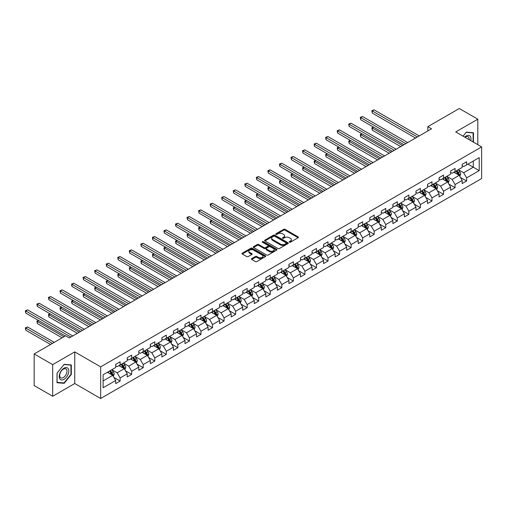 <?xml version="1.0" encoding="UTF-8"?>
<svg xmlns="http://www.w3.org/2000/svg" width="507" height="507" viewBox="0 0 507 507"><rect width="100%" height="100%" fill="white"/><g stroke="black" fill="none" stroke-linecap="round" stroke-linejoin="round"><path stroke-width="0.76" d="M289.396 242.188A0.722 0.418 0 0 0 290.416 242.188L298.135 237.726A1.027 0.596 0 0 0 298.439 237.308A1.027 0.596 0 0 0 298.135 236.889L285.054 229.335A1.027 0.596 0 0 0 283.603 229.335L275.884 233.797A0.722 0.418 0 0 0 276.898 234.38L277.899 233.803A3.289 1.901 0 0 1 282.551 233.803L283.641 234.43A3.289 1.901 0 0 1 284.604 235.774A3.289 1.901 0 0 1 283.641 237.118L282.64 237.694A0.722 0.418 0 0 0 283.66 238.284L284.655 237.707A3.289 1.901 0 0 1 289.307 237.707L290.397 238.334A3.289 1.901 0 0 1 291.36 239.678A3.289 1.901 0 0 1 290.397 241.021L289.396 241.598A0.722 0.418 0 0 0 289.396 242.188L289.396 241.598M251.7 258.621A1.027 0.596 0 0 0 251.402 259.039A1.027 0.596 0 0 0 251.7 259.464L255.37 261.58A1.027 0.596 0 0 0 256.821 261.58L265.402 256.631A1.027 0.596 0 0 0 265.7 256.206A1.027 0.596 0 0 0 265.402 255.788L252.321 248.24A1.027 0.596 0 0 0 250.864 248.24L242.289 253.189A1.027 0.596 0 0 0 241.991 253.608A1.027 0.596 0 0 0 242.289 254.026L246.725 256.586A1.027 0.596 0 0 0 248.177 256.586L251.846 254.47A1.027 0.596 0 0 0 252.144 254.045A1.027 0.596 0 0 0 251.846 253.627L249.647 252.359A2.75 1.584 0 0 1 248.842 251.238A2.75 1.584 0 0 1 250.54 249.774A2.75 1.584 0 0 1 253.538 250.116L262.144 255.084A2.75 1.584 0 0 1 262.949 256.206A2.75 1.584 0 0 1 261.257 257.676A2.75 1.584 0 0 1 258.259 257.334L256.821 256.504A1.027 0.596 0 0 0 255.37 256.504L251.7 258.621L251.7 259.464M74.744 351.896L52.684 364.634L34.178 353.949L34.178 385.58L52.684 396.265L74.744 383.526L100.659 398.489L100.659 366.859L74.744 351.896L74.744 383.526M477.803 144.672L477.803 119.196L455.736 131.934L481.65 146.897L100.659 366.859M477.803 119.196L459.291 108.511L427.826 126.674L427.826 130.952M34.178 353.949L65.637 335.78L69.345 337.922L431.527 128.816L427.826 126.674M277.969 248.531A1.027 0.596 0 0 0 279.427 248.531L288.001 243.582A1.027 0.596 0 0 0 288.299 243.164A1.027 0.596 0 0 0 288.001 242.739L274.921 235.191A1.027 0.596 0 0 0 273.463 235.191L264.888 240.141A1.027 0.596 0 0 0 264.591 240.559A1.027 0.596 0 0 0 264.888 240.977L277.969 248.531M262.67 242.34A0.722 0.418 0 0 1 263.399 242.441L276.689 250.109L268.127 255.053A1.027 0.596 0 0 1 266.669 255.053L253.589 247.505L257.258 245.401L257.258 244.545L253.589 246.662A1.027 0.596 0 0 0 253.291 247.086A1.027 0.596 0 0 0 253.589 247.505L253.589 246.662M257.258 245.401A1.027 0.596 0 0 1 258.716 245.401L258.716 244.545A1.027 0.596 0 0 0 257.258 244.545M258.716 244.545L264.02 247.606A1.027 0.596 0 0 0 265.472 247.606L267.905 246.199A1.027 0.596 0 0 0 268.209 245.781A1.027 0.596 0 0 0 267.905 245.363L262.385 242.175A0.722 0.418 0 0 1 263.399 241.585L276.702 249.267A1.027 0.596 0 0 1 276.999 249.685A1.027 0.596 0 0 1 276.702 250.103L276.702 249.267M100.659 398.489L481.65 178.527L481.65 146.897M113.948 377.481L120.134 381.049L120.134 377.93L127.238 373.824L127.238 376.948L131.681 374.381L131.681 371.263L138.791 367.157L138.791 370.275L143.228 367.714L143.228 364.59L150.338 360.49L150.338 363.608L154.781 361.047L154.781 357.923L161.885 353.823L161.885 356.941L166.328 354.374L166.328 351.256L173.438 347.156L173.438 350.274L177.881 347.707L177.881 344.589L184.985 340.482L184.985 343.607L189.428 341.04L189.428 337.922L196.539 333.815L196.539 336.94L200.981 334.373L200.981 331.255L208.085 327.148L208.085 330.266L212.528 327.706L212.528 324.581L219.639 320.481L219.639 323.599L224.075 321.039L224.075 317.914L231.186 313.814L231.186 316.932L235.628 314.365L235.628 311.247L242.733 307.147L242.733 310.265L247.175 307.698L247.175 304.58L254.286 300.474L254.286 303.598L258.728 301.031L258.728 297.913L265.833 293.807L265.833 296.931L270.275 294.364L270.275 291.246L277.386 287.139L277.386 290.257L281.829 287.697L281.829 284.573L288.933 280.472L288.933 283.59L293.376 281.03L293.376 277.906L300.486 273.805L300.486 276.923L304.922 274.357L304.922 271.239L312.033 267.138L312.033 270.256L316.476 267.69L316.476 264.572L323.58 260.465L323.58 263.589L328.023 261.023L328.023 257.905L335.133 253.798L335.133 256.922L339.576 254.356L339.576 251.238L346.68 247.131L346.68 250.249L351.123 247.689L351.123 244.564L358.234 240.464L358.234 243.582L362.676 241.021L362.676 237.897L369.78 233.797L369.78 236.915L374.223 234.348L374.223 231.23L381.334 227.13L381.334 230.248L385.77 227.681L385.77 224.563L392.881 220.456L392.881 223.581L397.323 221.014L397.323 217.896L404.428 213.789L404.428 216.914L408.87 214.347L408.87 211.229L415.981 207.122L415.981 210.24L420.423 207.68L420.423 204.555L427.528 200.455L427.528 203.573L431.97 201.013L431.97 197.888L439.081 193.788L439.081 196.906L443.524 194.339L443.524 191.221L450.628 187.121L450.628 190.239L455.071 187.672L455.071 184.554L462.181 180.448L462.181 183.572L466.624 181.005L466.624 177.887L479.204 170.618L479.204 157.626L473.284 161.042L473.284 167.196L479.204 170.618M120.134 381.049L115.691 383.615L115.691 380.491L103.105 387.76L103.105 374.768L115.691 367.499L115.691 364.381L120.134 361.814L120.134 364.932L127.238 360.832L127.238 357.714L131.681 355.147L131.681 358.265L138.791 354.165L138.791 351.04L143.228 348.48L143.228 351.598L150.338 347.498L150.338 344.373L154.781 341.807L154.781 344.931L161.885 340.824L161.885 337.706L166.328 335.14L166.328 338.264L173.438 334.157L173.438 331.039L177.881 328.473L177.881 331.597L184.985 327.49L184.985 324.372L189.428 321.806L189.428 324.924L196.539 320.823L196.539 317.699L200.981 315.139L200.981 318.257L208.085 314.156L208.085 311.032L212.528 308.471L212.528 311.59L219.639 307.489L219.639 304.365L224.075 301.798L224.075 304.922L231.186 300.816L231.186 297.698L235.628 295.131L235.628 298.255L242.733 294.149L242.733 291.031L247.175 288.464L247.175 291.582L254.286 287.482L254.286 284.364L258.728 281.797L258.728 284.915L265.833 280.815L265.833 277.69L270.275 275.13L270.275 278.248L277.386 274.148L277.386 271.023L281.829 268.463L281.829 271.581L288.933 267.474L288.933 264.356L293.376 261.789L293.376 264.914L300.486 260.807L300.486 257.689L304.922 255.122L304.922 258.247L312.033 254.14L312.033 251.022L316.476 248.455L316.476 251.573L323.58 247.473L323.58 244.355L328.023 241.788L328.023 244.906L335.133 240.806L335.133 237.682L339.576 235.121L339.576 238.239L346.68 234.139L346.68 231.015L351.123 228.454L351.123 231.572L358.234 227.466L358.234 224.348L362.676 221.781L362.676 224.905L369.78 220.798L369.78 217.68L374.223 215.114L374.223 218.238L381.334 214.131L381.334 211.013L385.77 208.447L385.77 211.565L392.881 207.464L392.881 204.346L397.323 201.78L397.323 204.898L404.428 200.797L404.428 197.673L408.87 195.113L408.87 198.231L415.981 194.13L415.981 191.006L420.423 188.446L420.423 191.564L427.528 187.457L427.528 184.339L431.97 181.772L431.97 184.897L439.081 180.79L439.081 177.672L443.524 175.105L443.524 178.23L450.628 174.123L450.628 171.005L455.071 168.438L455.071 171.556L462.181 167.456L462.181 164.338L466.624 161.771L466.624 164.889L479.204 157.626M118.949 365.617L124.278 368.697L117.168 372.797L111.838 369.723M115.691 365.788L117.168 366.643L120.134 364.932M117.168 372.797L120.134 377.93M124.278 368.697L127.238 373.824M130.495 358.95L135.825 362.03L128.721 366.13L123.391 363.056M127.238 359.121L128.721 359.976L131.681 358.265M128.721 366.13L131.681 371.263M135.825 362.03L138.791 367.157M142.049 352.283L147.379 355.363L140.268 359.463L134.938 356.383M138.791 352.454L140.268 353.309L143.228 351.598M140.268 359.463L143.228 364.59M147.379 355.363L150.338 360.49M153.596 345.616L158.925 348.689L151.821 352.796L146.485 349.716M150.338 345.787L151.821 346.642L154.781 344.931M151.821 352.796L154.781 357.923M158.925 348.689L161.885 353.823M165.143 338.949L170.479 342.022L163.368 346.129L158.038 343.049M161.885 339.12L163.368 339.969L166.328 338.264M163.368 346.129L166.328 351.256M170.479 342.022L173.438 347.156M176.696 332.275L182.026 335.355L174.915 339.462L169.585 336.382M173.438 332.446L174.915 333.302L177.881 331.597M174.915 339.462L177.881 344.589M182.026 335.355L184.985 340.482M188.243 325.608L193.573 328.688L186.468 332.788L181.138 329.715M184.985 325.779L186.468 326.635L189.428 324.924M186.468 332.788L189.428 337.922M193.573 328.688L196.539 333.815M199.796 318.941L205.126 322.021L198.015 326.121L192.685 323.048M196.539 319.112L198.015 319.968L200.981 318.257M198.015 326.121L200.981 331.255M205.126 322.021L208.085 327.148M211.343 312.274L216.673 315.354L209.568 319.454L204.239 316.374M208.085 312.445L209.568 313.301L212.528 311.59M209.568 319.454L212.528 324.581M216.673 315.354L219.639 320.481M222.896 305.607L228.226 308.681L221.115 312.787L215.786 309.707M219.639 305.778L221.115 306.634L224.075 304.922M221.115 312.787L224.075 317.914M228.226 308.681L231.186 313.814M234.443 298.94L239.773 302.014L232.669 306.12L227.332 303.04M231.186 299.111L232.669 299.96L235.628 298.255M232.669 306.12L235.628 311.247M239.773 302.014L242.733 307.147M245.99 292.266L251.326 295.347L244.216 299.453L238.886 296.373M242.733 292.438L244.216 293.293L247.175 291.582M244.216 299.453L247.175 304.58M251.326 295.347L254.286 300.474M257.543 285.599L262.873 288.679L255.762 292.78L250.433 289.706M254.286 285.771L255.762 286.626L258.728 284.915M255.762 292.78L258.728 297.913M262.873 288.679L265.833 293.807M269.09 278.932L274.42 282.012L267.316 286.113L261.986 283.039M265.833 279.103L267.316 279.959L270.275 278.248M267.316 286.113L270.275 291.246M274.42 282.012L277.386 287.139M280.644 272.265L285.973 275.345L278.863 279.446L273.533 276.366M277.386 272.436L278.863 273.292L281.829 271.581M278.863 279.446L281.829 284.573M285.973 275.345L288.933 280.472M292.19 265.598L297.52 268.672L290.416 272.779L285.086 269.699M288.933 265.769L290.416 266.625L293.376 264.914M290.416 272.779L293.376 277.906M297.52 268.672L300.486 273.805M303.744 258.931L309.074 262.005L301.963 266.112L296.633 263.032M300.486 259.102L301.963 259.952L304.922 258.247M301.963 266.112L304.922 271.239M309.074 262.005L312.033 267.138M315.291 252.258L320.62 255.338L313.516 259.445L308.18 256.365M312.033 252.429L313.516 253.285L316.476 251.573M313.516 259.445L316.476 264.572M320.62 255.338L323.58 260.465M326.838 245.591L332.174 248.671L325.063 252.771L319.733 249.698M323.58 245.762L325.063 246.617L328.023 244.906M325.063 252.771L328.023 257.905M332.174 248.671L335.133 253.798M338.391 238.924L343.721 242.004L336.61 246.104L331.28 243.03M335.133 239.095L336.61 239.95L339.576 238.239M336.61 246.104L339.576 251.238M343.721 242.004L346.68 247.131M349.938 232.257L355.268 235.337L348.163 239.437L342.833 236.357M346.68 232.428L348.163 233.283L351.123 231.572M348.163 239.437L351.123 244.564M355.268 235.337L358.234 240.464M361.491 225.59L366.821 228.663L359.71 232.77L354.38 229.69M358.234 225.761L359.71 226.616L362.676 224.905M359.71 232.77L362.676 237.897M366.821 228.663L369.78 233.797M373.038 218.923L378.368 221.996L371.263 226.103L365.934 223.023M369.78 219.094L371.263 219.943L374.223 218.238M371.263 226.103L374.223 231.23M378.368 221.996L381.334 227.13M384.591 212.249L389.921 215.329L382.81 219.43L377.481 216.356M381.334 212.42L382.81 213.276L385.77 211.565M382.81 219.43L385.77 224.563M389.921 215.329L392.881 220.456M396.138 205.582L401.468 208.662L394.364 212.763L389.027 209.689M392.881 205.753L394.364 206.609L397.323 204.898M394.364 212.763L397.323 217.896M401.468 208.662L404.428 213.789M407.685 198.915L413.021 201.995L405.911 206.096L400.581 203.022M404.428 199.086L405.911 199.942L408.87 198.231M405.911 206.096L408.87 211.229M413.021 201.995L415.981 207.122M419.238 192.248L424.568 195.322L417.457 199.428L412.128 196.348M415.981 192.419L417.457 193.275L420.423 191.564M417.457 199.428L420.423 204.555M424.568 195.322L427.528 200.455M430.785 185.581L436.115 188.655L429.011 192.761L423.681 189.681M427.528 185.752L429.011 186.608L431.97 184.897M429.011 192.761L431.97 197.888M436.115 188.655L439.081 193.788M442.338 178.914L447.668 181.988L440.558 186.094L435.228 183.014M439.081 179.085L440.558 179.934L443.524 178.23M440.558 186.094L443.524 191.221M447.668 181.988L450.628 187.121M453.885 172.241L459.215 175.321L452.111 179.421L446.781 176.347M450.628 172.412L452.111 173.267L455.071 171.556M452.111 179.421L455.071 184.554M459.215 175.321L462.181 180.448M467.955 164.122L473.284 167.196L463.658 172.754L458.328 169.68M462.181 165.745L463.658 166.6L466.624 164.889M463.658 172.754L466.624 177.887M52.684 364.634L52.684 396.265M103.105 380.922L112.725 375.364L107.395 372.284M112.725 375.364L115.691 380.491M460.438 177.437L466.624 181.005M448.891 184.104L455.071 187.672M437.338 190.771L443.524 194.339M425.791 197.438L431.97 201.013M414.238 204.112L420.423 207.68M402.691 210.779L408.87 214.347M391.138 217.446L397.323 221.014M379.591 224.113L385.77 227.681M368.044 230.78L374.223 234.348M356.491 237.447L362.676 241.021M344.944 244.12L351.123 247.689M333.391 250.788L339.576 254.356M321.844 257.455L328.023 261.023M310.29 264.122L316.476 267.69M298.743 270.789L304.922 274.357M287.196 277.456L293.376 281.03M275.643 284.129L281.829 287.697M264.096 290.796L270.275 294.364M252.543 297.463L258.728 301.031M240.996 304.13L247.175 307.698M229.443 310.797L235.628 314.365M217.896 317.464L224.075 321.039M206.349 324.138L212.528 327.706M194.796 330.805L200.981 334.373M183.249 337.472L189.428 341.04M171.696 344.139L177.881 347.707M160.149 350.806L166.328 354.374M148.595 357.473L154.781 361.047M137.048 364.146L143.228 367.714M125.502 370.813L131.681 374.381M473.468 142.169L473.468 132.752L466.326 132.112L463.068 136.168L466.174 132.321L473.101 132.942L473.101 141.96M57.012 382.715L64.161 383.349L71.303 374.464L71.303 364.939L64.161 364.299L57.012 373.19L57.012 382.715M70.936 374.248L71.303 374.464M63.407 382.918L64.161 383.349M289.687 242.289L290.397 241.877A3.289 1.901 0 0 0 291.36 240.533L291.36 239.678M284.604 235.774L284.604 236.63A3.289 1.901 0 0 1 283.641 237.973L282.925 238.385M298.122 237.732L285.054 230.191A1.027 0.596 0 0 0 283.603 230.191L276.169 234.481M287.989 243.588L274.921 236.047A1.027 0.596 0 0 0 273.463 236.047L264.901 240.983M286.182 243.455A0.722 0.418 0 0 0 286.182 242.866L274.699 236.237A0.722 0.418 0 0 0 273.685 236.237L272.633 236.845A3.289 1.901 0 0 0 271.67 238.189A3.289 1.901 0 0 0 272.633 239.532L280.479 244.063A3.289 1.901 0 0 0 285.13 244.063L286.182 243.455L286.182 244.311A0.722 0.418 0 0 0 286.392 244.013L286.392 243.164M271.67 238.189L271.67 239.044A3.289 1.901 0 0 0 272.633 240.388L272.633 239.532M286.182 244.311L285.13 244.919A3.289 1.901 0 0 1 280.479 244.919L272.633 240.388M258.716 245.401L264.02 248.462A1.027 0.596 0 0 0 265.472 248.462L267.905 247.055A1.027 0.596 0 0 0 268.209 246.636L268.209 245.781M269.521 250.788A2.75 1.584 0 0 0 272.519 251.13A2.75 1.584 0 0 0 274.217 249.666A2.75 1.584 0 0 0 273.412 248.544L270.377 246.789A1.027 0.596 0 0 0 268.925 246.789L266.492 248.196A1.027 0.596 0 0 0 266.188 248.614A1.027 0.596 0 0 0 266.492 249.032L269.521 250.788L269.521 251.643A2.75 1.584 0 0 0 272.519 251.985A2.75 1.584 0 0 0 274.217 250.521L274.217 249.666M266.188 248.614L266.188 249.469A1.027 0.596 0 0 0 266.492 249.888L266.492 249.032M269.521 251.643L266.492 249.888M262.949 256.206L262.949 257.062A2.75 1.584 0 0 1 261.257 258.532A2.75 1.584 0 0 1 258.259 258.183L256.821 257.36A1.027 0.596 0 0 0 255.37 257.36L251.713 259.47M248.842 251.238L248.842 252.093A2.75 1.584 0 0 0 249.647 253.215L249.647 252.359M251.833 254.476L249.647 253.215M265.383 256.637L252.321 249.089A1.027 0.596 0 0 0 250.864 249.089L242.302 254.032M459.805 176.335L460.686 174.116A2.776 1.603 -120 0 0 459.798 171.753L458.271 169.712M455.603 173.236L454.57 171.848M373.653 127.2L372.246 128.018L372.246 130.153L400.726 146.599M455.977 171.036L457.504 173.077A2.776 1.603 60 0 1 458.296 174.744L459.184 174.231A2.776 1.603 -120 0 0 458.391 172.564L456.864 170.523M456.167 170.929L457.865 173.191A1.413 0.818 60 0 1 458.119 173.616L459.184 174.231M372.246 130.153L371.84 127.783L402.577 145.528M371.84 127.783L373.488 127.111M417.388 136.979L372.246 110.919L374.096 109.848L419.238 135.908M415.537 138.05L372.246 113.055L372.246 110.919L371.84 110.684L374.096 109.848M372.246 113.055L371.84 110.684M472.638 132.676L473.101 132.942M470.756 140.604A6.806 3.929 120 0 0 469.577 135.661A6.806 3.929 120 0 0 464.704 137.112M469.108 139.653A5.152 2.972 120 0 0 468.075 136.7A5.152 2.972 120 0 0 465.001 137.283M64.009 379.299A6.806 3.929 120 0 0 68.825 370.959A6.806 3.929 120 0 0 64.009 368.183A6.806 3.929 120 0 0 59.199 376.517A6.806 3.929 120 0 0 64.009 379.299M63.337 377.557A5.152 2.972 120 0 0 66.702 373.019A5.152 2.972 120 0 0 65.916 368.887A5.152 2.972 120 0 0 63.337 369.14A5.152 2.972 120 0 0 59.972 373.684A5.152 2.972 120 0 0 60.758 377.81A5.152 2.972 120 0 0 63.337 377.557M57.088 373.12L64.009 364.508L70.936 365.129L70.936 374.356L64.009 382.969L57.088 382.354L57.076 373.114M70.473 364.863L70.936 365.129M448.251 183.002L449.132 180.784A2.776 1.603 -120 0 0 448.245 178.42L446.718 176.379M444.056 179.903L443.017 178.515M362.106 133.873L360.699 134.685L360.699 136.82L389.18 153.266M444.424 177.703L445.951 179.744A2.776 1.603 60 0 1 446.749 181.417L447.637 180.904A2.776 1.603 -120 0 0 446.838 179.231L445.311 177.19M444.62 177.596L446.312 179.858A1.413 0.818 60 0 1 446.572 180.289L447.637 180.904M360.699 136.82L360.287 134.45L391.03 152.195M360.287 134.45L361.941 133.778M436.704 189.669L437.585 187.451A2.776 1.603 -120 0 0 436.698 185.087L435.171 183.046M432.509 186.57L431.47 185.188M350.552 140.54L349.146 141.352L349.146 143.487L377.626 159.933M432.877 184.377L434.404 186.411A2.776 1.603 60 0 1 435.196 188.084L436.083 187.571A2.776 1.603 -120 0 0 435.291 185.898L433.764 183.864M433.067 184.263L434.765 186.525A1.413 0.818 60 0 1 435.019 186.956L436.083 187.571M349.146 143.487L348.74 141.117L379.477 158.862M348.74 141.117L350.394 140.445M405.834 143.646L360.699 117.586L362.549 116.515L407.685 142.581M403.984 144.717L360.699 119.722L360.699 117.586L360.287 117.351L362.549 116.515M360.699 119.722L360.287 117.351M394.288 150.313L349.146 124.253L350.996 123.182L396.138 149.248M392.437 151.384L349.146 126.389L349.146 124.253L348.74 124.019L350.996 123.182M349.146 126.389L348.74 124.019M425.151 196.336L426.032 194.118A2.776 1.603 -120 0 0 425.151 191.754L423.618 189.719M420.956 193.237L419.916 191.855M339.006 147.207L337.599 148.019L337.599 150.154L366.079 166.6M421.323 191.044L422.851 193.085A2.776 1.603 60 0 1 423.649 194.751L424.536 194.238A2.776 1.603 -120 0 0 423.744 192.571L422.211 190.531M421.52 190.93L423.212 193.192A1.413 0.818 60 0 1 423.472 193.623L424.536 194.238M337.599 150.154L337.193 147.784L367.93 165.529M337.193 147.784L338.841 147.112M413.604 203.009L414.485 200.785A2.776 1.603 -120 0 0 413.598 198.427L412.071 196.386M409.409 199.91L408.369 198.522M327.452 153.875L326.045 154.686L326.045 156.828L354.532 173.267M409.776 197.711L411.304 199.752A2.776 1.603 60 0 1 412.096 201.418L412.983 200.905A2.776 1.603 -120 0 0 412.191 199.238L410.664 197.198M409.967 197.597L411.665 199.859A1.413 0.818 60 0 1 411.918 200.29L412.983 200.905M326.045 156.828L325.64 154.451L356.383 172.203M325.64 154.451L327.294 153.779M402.051 209.676L402.932 207.458A2.776 1.603 -120 0 0 402.051 205.094L400.524 203.053M397.856 206.577L396.816 205.189M315.905 160.542L314.498 161.359L314.498 163.495L342.979 179.934M398.223 204.378L399.757 206.419A2.776 1.603 60 0 1 400.549 208.085L401.436 207.572A2.776 1.603 -120 0 0 400.644 205.905L399.117 203.865M398.42 204.264L400.112 206.526A1.413 0.818 60 0 1 400.372 206.957L401.436 207.572M314.498 163.495L314.093 161.118L344.83 178.87M314.093 161.118L315.741 160.453M382.741 156.98L337.599 130.92L339.449 129.855L384.591 155.915M380.884 158.051L337.599 133.056L337.599 130.92L337.193 130.686L339.449 129.855M337.599 133.056L337.193 130.686M371.187 163.653L326.045 137.587L327.896 136.522L373.038 162.582M369.337 164.718L326.045 139.729L326.045 137.587L325.64 137.353L327.896 136.522M326.045 139.729L325.64 137.353M359.64 170.32L314.498 144.261L316.349 143.189L361.491 169.249M357.79 171.385L314.498 146.396L314.498 144.261L314.093 144.026L316.349 143.189M314.498 146.396L314.093 144.026M348.087 176.987L302.952 150.928L304.802 149.857L349.938 175.916M346.237 178.058L302.952 153.063L302.952 150.928L302.54 150.693L304.802 149.857M302.952 153.063L302.54 150.693M336.54 183.654L291.398 157.595L293.249 156.524L338.391 182.59M334.69 184.725L291.398 159.73L291.398 157.595L290.993 157.36L293.249 156.524M291.398 159.73L290.993 157.36M324.987 190.321L279.851 164.262L281.702 163.191L326.838 189.257M323.136 191.393L279.851 166.397L279.851 164.262L279.439 164.027L281.702 163.191M279.851 166.397L279.439 164.027M313.44 196.995L268.298 170.929L270.149 169.864L315.291 195.924M311.59 198.06L268.298 173.071L268.298 170.929L267.892 170.694L270.149 169.864M268.298 173.071L267.892 170.694M301.893 203.662L256.751 177.596L258.602 176.531L303.744 202.591M300.036 204.727L256.751 179.738L256.751 177.596L256.346 177.361L258.602 176.531M256.751 179.738L256.346 177.361M290.34 210.329L245.198 184.269L247.048 183.198L292.19 209.258M288.489 211.394L245.198 186.405L245.198 184.269L244.792 184.035L247.048 183.198M245.198 186.405L244.792 184.035M278.793 216.996L233.651 190.936L235.502 189.865L280.644 215.925M276.942 218.067L233.651 193.072L233.651 190.936L233.245 190.702L235.502 189.865M233.651 193.072L233.245 190.702M267.24 223.663L222.104 197.603L223.955 196.532L269.09 222.598M265.389 224.734L222.104 199.739L222.104 197.603L221.692 197.369L223.955 196.532M222.104 199.739L221.692 197.369M255.693 230.33L210.551 204.27L212.401 203.206L257.543 229.265M253.842 231.401L210.551 206.406L210.551 204.27L210.145 204.036L212.401 203.206M210.551 206.406L210.145 204.036M244.14 237.003L199.004 210.937L200.854 209.873L245.99 235.932M242.289 238.068L199.004 213.079L199.004 210.937L198.592 210.703L200.854 209.873M199.004 213.079L198.592 210.703M232.593 243.671L187.451 217.604L189.301 216.54L234.443 242.6M230.742 244.735L187.451 219.746L187.451 217.604L187.045 217.37L189.301 216.54M187.451 219.746L187.045 217.37M221.039 250.338L175.904 224.278L177.754 223.207L222.896 249.267M219.189 251.402L175.904 226.414L175.904 224.278L175.498 224.043L177.754 223.207M175.904 226.414L175.498 224.043M209.492 257.005L164.35 230.945L166.201 229.874L211.343 255.934M207.642 258.076L164.35 233.081L164.35 230.945L163.945 230.71L166.201 229.874M164.35 233.081L163.945 230.71M197.945 263.672L152.803 237.612L154.654 236.541L199.796 262.607M196.095 264.743L152.803 239.748L152.803 237.612L152.398 237.377L154.654 236.541M152.803 239.748L152.398 237.377M186.392 270.339L141.257 244.279L143.107 243.214L188.243 269.274M184.542 271.41L141.257 246.415L141.257 244.279L140.845 244.044L143.107 243.214M141.257 246.415L140.845 244.044M174.845 277.012L129.703 250.946L131.554 249.881L176.696 275.941M172.995 278.077L129.703 253.088L129.703 250.946L129.298 250.712L131.554 249.881M129.703 253.088L129.298 250.712M390.504 216.343L391.385 214.125A2.776 1.603 -120 0 0 390.498 211.761L388.97 209.721M386.309 213.244L385.269 211.856M304.358 167.215L302.952 168.026L302.952 170.162L331.432 186.608M386.676 211.045L388.204 213.086A2.776 1.603 60 0 1 388.996 214.753L389.889 214.239A2.776 1.603 -120 0 0 389.091 212.572L387.563 210.532M386.866 210.937L388.565 213.2A1.413 0.818 60 0 1 388.825 213.624L389.889 214.239M302.952 170.162L302.54 167.792L333.283 185.537M302.54 167.792L304.194 167.12M378.957 223.01L379.838 220.792A2.776 1.603 -120 0 0 378.951 218.428L377.423 216.388M374.755 219.911L373.722 218.53M292.805 173.882L291.398 174.693L291.398 176.829L319.879 193.275M375.129 217.712L376.657 219.753A2.776 1.603 60 0 1 377.449 221.426L378.336 220.913A2.776 1.603 -120 0 0 377.544 219.239L376.017 217.199M375.319 217.604L377.018 219.867A1.413 0.818 60 0 1 377.271 220.298L378.336 220.913M291.398 176.829L290.993 174.459L321.73 192.204M290.993 174.459L292.64 173.787M367.404 229.677L368.285 227.459A2.776 1.603 -120 0 0 367.398 225.095L365.87 223.055M363.208 226.578L362.169 225.197M281.258 180.549L279.851 181.36L279.851 183.496L308.332 199.942M363.576 224.386L365.103 226.42A2.776 1.603 60 0 1 365.902 228.093L366.789 227.58A2.776 1.603 -120 0 0 365.991 225.907L364.463 223.872M363.773 224.271L365.465 226.534A1.413 0.818 60 0 1 365.724 226.965L366.789 227.58M279.851 183.496L279.439 181.126L310.183 198.871M279.439 181.126L281.093 180.454M355.857 236.344L356.738 234.126A2.776 1.603 -120 0 0 355.851 231.762L354.323 229.728M351.662 233.245L350.622 231.864M269.705 187.216L268.298 188.027L268.298 190.163L296.779 206.609M352.029 231.053L353.556 233.093A2.776 1.603 60 0 1 354.349 234.76L355.236 234.247A2.776 1.603 -120 0 0 354.444 232.58L352.916 230.539M352.219 230.939L353.918 233.201A1.413 0.818 60 0 1 354.171 233.632L355.236 234.247M268.298 190.163L267.892 187.793L298.629 205.538M267.892 187.793L269.547 187.121M344.304 243.018L345.185 240.793A2.776 1.603 -120 0 0 344.304 238.436L342.77 236.395M340.108 239.919L339.069 238.531M258.158 193.883L256.751 194.694L256.751 196.836L285.232 213.276M340.476 237.72L342.003 239.76A2.776 1.603 60 0 1 342.802 241.427L343.689 240.914A2.776 1.603 -120 0 0 342.897 239.247L341.363 237.206M340.672 237.606L342.364 239.868A1.413 0.818 60 0 1 342.624 240.299L343.689 240.914M256.751 196.836L256.346 194.46L287.082 212.211M256.346 194.46L257.993 193.788M332.757 249.685L333.638 247.467A2.776 1.603 -120 0 0 332.75 245.103L331.223 243.062M328.561 246.586L327.522 245.198M246.605 200.55L245.198 201.368L245.198 203.503L273.685 219.943M328.929 244.387L330.456 246.427A2.776 1.603 60 0 1 331.248 248.094L332.136 247.581A2.776 1.603 -120 0 0 331.344 245.914L329.816 243.873M329.119 244.273L330.817 246.541A1.413 0.818 60 0 1 331.071 246.966L332.136 247.581M245.198 203.503L244.792 201.127L275.535 218.878M244.792 201.127L246.446 200.461M321.204 256.352L322.084 254.134A2.776 1.603 -120 0 0 321.204 251.77L319.676 249.729M317.008 253.253L315.969 251.865M235.058 207.224L233.651 208.035L233.651 210.171L262.132 226.616M317.376 251.054L318.909 253.094A2.776 1.603 60 0 1 319.702 254.761L320.589 254.248A2.776 1.603 -120 0 0 319.797 252.581L318.269 250.54M317.572 250.946L319.264 253.208A1.413 0.818 60 0 1 319.524 253.633L320.589 254.248M233.651 210.171L233.245 207.8L263.982 225.545M233.245 207.8L234.893 207.129M309.657 263.019L310.538 260.801A2.776 1.603 -120 0 0 309.65 258.437L308.123 256.396M305.461 259.92L304.422 258.538M223.511 213.891L222.104 214.702L222.104 216.838L250.585 233.283M305.829 257.721L307.356 259.761A2.776 1.603 60 0 1 308.148 261.435L309.042 260.921A2.776 1.603 -120 0 0 308.243 259.248L306.716 257.207M306.019 257.613L307.717 259.876A1.413 0.818 60 0 1 307.971 260.306L309.042 260.921M222.104 216.838L221.692 214.467L252.435 232.212M221.692 214.467L223.346 213.796M298.11 269.686L298.991 267.468A2.776 1.603 -120 0 0 298.103 265.104L296.576 263.063M293.908 266.587L292.875 265.205M211.958 220.558L210.551 221.369L210.551 223.505L239.031 239.95M294.282 264.394L295.809 266.428A2.776 1.603 60 0 1 296.601 268.102L297.489 267.588A2.776 1.603 -120 0 0 296.696 265.915L295.169 263.881M294.472 264.28L296.17 266.543A1.413 0.818 60 0 1 296.424 266.974L297.489 267.588M210.551 223.505L210.145 221.134L240.882 238.879M210.145 221.134L211.793 220.463M286.556 276.353L287.437 274.135A2.776 1.603 -120 0 0 286.55 271.777L285.023 269.737M282.361 273.26L281.322 271.872M200.411 227.225L199.004 228.036L199.004 230.172L227.485 246.617M282.729 271.061L284.256 273.102A2.776 1.603 60 0 1 285.054 274.769L285.942 274.255A2.776 1.603 -120 0 0 285.143 272.589L283.616 270.548M282.925 270.947L284.617 273.21A1.413 0.818 60 0 1 284.877 273.641L285.942 274.255M199.004 230.172L198.592 227.801L229.335 245.546M198.592 227.801L200.246 227.13M275.009 283.026L275.89 280.802A2.776 1.603 -120 0 0 275.003 278.444L273.476 276.404M270.814 279.927L269.775 278.539M188.858 233.892L187.451 234.703L187.451 236.845L215.931 253.285M271.182 277.728L272.709 279.769A2.776 1.603 60 0 1 273.501 281.436L274.388 280.922A2.776 1.603 -120 0 0 273.596 279.256L272.069 277.215M271.372 277.614L273.07 279.877A1.413 0.818 60 0 1 273.324 280.308L274.388 280.922M187.451 236.845L187.045 234.468L217.782 252.22M187.045 234.468L188.699 233.797M263.456 289.693L264.337 287.475A2.776 1.603 -120 0 0 263.456 285.111L261.923 283.071M259.261 286.594L258.221 285.207M177.311 240.559L175.904 241.376L175.904 243.512L204.384 259.952M259.628 284.395L261.156 286.436A2.776 1.603 60 0 1 261.954 288.103L262.841 287.589A2.776 1.603 -120 0 0 262.049 285.923L260.516 283.882M259.825 284.281L261.517 286.55A1.413 0.818 60 0 1 261.777 286.975L262.841 287.589M175.904 243.512L175.498 241.136L206.235 258.887M175.498 241.136L177.146 240.47M251.909 296.361L252.79 294.142A2.776 1.603 -120 0 0 251.903 291.779L250.376 289.738M247.714 293.261L246.675 291.874M165.757 247.232L164.35 248.043L164.35 250.179L192.837 266.625M248.081 291.062L249.609 293.103A2.776 1.603 60 0 1 250.401 294.77L251.288 294.256A2.776 1.603 -120 0 0 250.496 292.59L248.969 290.549M248.272 290.955L249.97 293.217A1.413 0.818 60 0 1 250.224 293.642L251.288 294.256M164.35 250.179L163.945 247.809L194.688 265.554M163.945 247.809L165.599 247.137M240.356 303.028L241.237 300.809A2.776 1.603 -120 0 0 240.356 298.446L238.829 296.405M236.161 299.929L235.121 298.547M154.21 253.899L152.803 254.71L152.803 256.846L181.284 273.292M236.528 297.729L238.062 299.77A2.776 1.603 60 0 1 238.854 301.443L239.741 300.93A2.776 1.603 -120 0 0 238.949 299.257L237.422 297.216M236.725 297.622L238.417 299.884A1.413 0.818 60 0 1 238.677 300.315L239.741 300.93M152.803 256.846L152.398 254.476L183.135 272.221M152.398 254.476L154.046 253.804M228.809 309.695L229.69 307.476A2.776 1.603 -120 0 0 228.803 305.113L227.275 303.072M224.614 306.596L223.574 305.214M142.663 260.566L141.257 261.378L141.257 263.513L169.737 279.959M224.981 304.403L226.509 306.437A2.776 1.603 60 0 1 227.301 308.11L228.194 307.597A2.776 1.603 -120 0 0 227.396 305.93L225.869 303.889M225.171 304.289L226.87 306.551A1.413 0.818 60 0 1 227.123 306.982L228.194 307.597M141.257 263.513L140.845 261.143L171.588 278.888M140.845 261.143L142.499 260.471M217.262 316.362L218.143 314.144A2.776 1.603 -120 0 0 217.256 311.786L215.728 309.745M213.06 313.269L212.027 311.881M131.11 267.233L129.703 268.045L129.703 270.18L158.184 286.626M213.434 311.07L214.962 313.111A2.776 1.603 60 0 1 215.754 314.777L216.641 314.264A2.776 1.603 -120 0 0 215.849 312.597L214.322 310.557M213.624 310.956L215.323 313.218A1.413 0.818 60 0 1 215.576 313.649L216.641 314.264M129.703 270.18L129.298 267.81L160.035 285.561M129.298 267.81L130.945 267.138M205.709 323.035L206.59 320.817A2.776 1.603 -120 0 0 205.703 318.453L204.175 316.412M201.513 319.936L200.474 318.548M119.563 273.9L118.156 274.712L118.156 276.854L146.637 293.293M201.881 317.737L203.408 319.778A2.776 1.603 60 0 1 204.207 321.444L205.094 320.931A2.776 1.603 -120 0 0 204.296 319.264L202.768 317.224M202.078 317.623L203.77 319.885A1.413 0.818 60 0 1 204.029 320.316L205.094 320.931M118.156 276.854L117.744 274.477L148.488 292.228M117.744 274.477L119.399 273.805M194.162 329.702L195.043 327.484A2.776 1.603 -120 0 0 194.156 325.12L192.628 323.079M189.96 326.603L188.927 325.215M108.01 280.567L106.603 281.385L106.603 283.521L135.084 299.96M190.334 324.404L191.861 326.445A2.776 1.603 60 0 1 192.654 328.111L193.541 327.598A2.776 1.603 -120 0 0 192.749 325.931L191.221 323.891M190.524 324.29L192.223 326.559A1.413 0.818 60 0 1 192.476 326.983L193.541 327.598M106.603 283.521L106.197 281.144L136.934 298.896M106.197 281.144L107.852 280.479M163.292 283.679L118.156 257.613L120.007 256.548L165.143 282.608M161.441 284.744L118.156 259.755L118.156 257.613L117.744 257.379L120.007 256.548M118.156 259.755L117.744 257.379M151.745 290.346L106.603 264.286L108.454 263.215L153.596 289.275M149.895 291.417L106.603 266.422L106.603 264.286L106.197 264.052L108.454 263.215M106.603 266.422L106.197 264.052M182.609 336.369L183.49 334.151A2.776 1.603 -120 0 0 182.609 331.787L181.075 329.746M178.413 333.27L177.374 331.882M96.463 287.241L95.056 288.052L95.056 290.188L123.537 306.634M178.781 331.071L180.308 333.112A2.776 1.603 60 0 1 181.107 334.778L181.994 334.271A2.776 1.603 -120 0 0 181.202 332.598L179.668 330.558M178.977 330.963L180.669 333.226A1.413 0.818 60 0 1 180.929 333.65L181.994 334.271M95.056 290.188L94.651 287.818L125.387 305.563M94.651 287.818L96.298 287.146M140.192 297.013L95.056 270.953L96.907 269.882L142.049 295.942M138.341 298.084L95.056 273.089L95.056 270.953L94.651 270.719L96.907 269.882M95.056 273.089L94.651 270.719M171.062 343.036L171.943 340.818A2.776 1.603 -120 0 0 171.055 338.454L169.528 336.414M166.866 339.937L165.827 338.556M84.91 293.908L83.503 294.719L83.503 296.855L111.99 313.301M167.234 337.738L168.761 339.779A2.776 1.603 60 0 1 169.553 341.452L170.441 340.938A2.776 1.603 -120 0 0 169.649 339.265L168.121 337.225M167.424 337.63L169.123 339.893A1.413 0.818 60 0 1 169.376 340.324L170.441 340.938M83.503 296.855L83.097 294.485L113.841 312.23M83.097 294.485L84.751 293.813M128.645 303.68L83.503 277.621L85.353 276.549L130.495 302.616M126.794 304.751L83.503 279.756L83.503 277.621L83.097 277.386L85.353 276.549M83.503 279.756L83.097 277.386M159.509 349.703L160.389 347.485A2.776 1.603 -120 0 0 159.509 345.121L157.981 343.087M155.313 346.604L154.274 345.223M73.363 300.575L71.956 301.386L71.956 303.522L100.437 319.968M155.681 344.411L157.208 346.446A2.776 1.603 60 0 1 158.007 348.119L158.894 347.606A2.776 1.603 -120 0 0 158.102 345.939L156.574 343.898M155.877 344.297L157.569 346.56A1.413 0.818 60 0 1 157.829 346.991L158.894 347.606M71.956 303.522L71.55 301.152L102.287 318.897M71.55 301.152L73.198 300.48M117.098 310.347L71.956 284.288L73.807 283.223L118.949 309.283M115.247 311.418L71.956 286.423L71.956 284.288L71.55 284.053L73.807 283.223M71.956 286.423L71.55 284.053M147.962 356.37L148.843 354.152A2.776 1.603 -120 0 0 147.955 351.795L146.428 349.754M143.766 353.278L142.727 351.89M61.816 307.242L60.409 308.053L60.409 310.189L88.89 326.635M144.134 351.078L145.661 353.119A2.776 1.603 60 0 1 146.453 354.786L147.347 354.273A2.776 1.603 -120 0 0 146.548 352.606L145.021 350.565M144.324 350.964L146.022 353.227A1.413 0.818 60 0 1 146.276 353.658L147.347 354.273M60.409 310.189L59.997 307.819L90.74 325.57M59.997 307.819L61.651 307.147M105.545 317.021L60.409 290.955L62.26 289.89L107.395 315.95M103.694 318.085L60.409 293.097L60.409 290.955L59.997 290.72L62.26 289.89M60.409 293.097L59.997 290.72M136.415 363.044L137.289 360.826A2.776 1.603 -120 0 0 136.408 358.462L134.881 356.421M132.213 359.945L131.18 358.557M50.263 313.909L48.856 314.72L48.856 316.862L77.337 333.302M132.587 357.746L134.114 359.786A2.776 1.603 60 0 1 134.906 361.453L135.794 360.94A2.776 1.603 -120 0 0 135.001 359.273L133.474 357.232M132.777 357.631L134.475 359.894A1.413 0.818 60 0 1 134.729 360.325L135.794 360.94M48.856 316.862L48.45 314.486L79.187 332.237M48.45 314.486L50.098 313.814M93.998 323.688L48.856 297.628L50.706 296.557L95.848 322.617M92.147 324.753L48.856 299.764L48.856 297.628L48.45 297.387L50.706 296.557M48.856 299.764L48.45 297.387M124.861 369.711L125.742 367.493A2.776 1.603 -120 0 0 124.855 365.129L123.328 363.088M120.666 366.612L119.627 365.224M38.716 320.576L37.309 321.394L37.309 323.529L62.088 337.833M121.034 364.413L122.561 366.453A2.776 1.603 60 0 1 123.359 368.12L124.247 367.607A2.776 1.603 -120 0 0 123.448 365.94L121.921 363.899M121.23 364.299L122.922 366.567A1.413 0.818 60 0 1 123.182 366.992L124.247 367.607M37.309 323.529L36.897 321.153L63.939 336.768M36.897 321.153L38.551 320.487M82.445 330.355L37.309 304.295L39.159 303.224L84.295 329.284M80.594 331.426L37.309 306.431L37.309 304.295L36.897 304.061L39.159 303.224M37.309 306.431L36.897 304.061M113.315 376.378L114.195 374.16A2.776 1.603 -120 0 0 113.308 371.796L111.781 369.755M109.113 373.279L108.08 371.891M54.236 342.364L27.606 326.99L25.756 328.061L25.756 330.196L50.535 344.5M109.487 371.08L111.014 373.12A2.776 1.603 60 0 1 111.806 374.787L112.693 374.28A2.776 1.603 -120 0 0 111.901 372.607L110.374 370.566M109.677 370.972L111.375 373.234A1.413 0.818 60 0 1 111.629 373.659L112.693 374.28M25.756 330.196L25.35 327.826L52.386 343.435M25.35 327.826L27.606 326.99M70.898 337.022L25.756 310.962L27.606 309.891L72.748 335.951M65.346 335.951L25.756 313.098L25.756 310.962L25.35 310.728L27.606 309.891M25.756 313.098L25.35 310.728M290.397 241.877L290.397 241.021M282.64 238.284L282.64 237.694M283.641 237.973L283.641 237.118M275.884 234.38L275.884 233.797M283.603 230.191L283.603 229.335M285.054 230.191L285.054 229.335M298.135 237.726L298.135 236.889M264.888 240.977L264.888 240.141M273.463 236.047L273.463 235.191M274.921 236.047L274.921 235.191M288.001 243.582L288.001 242.739M280.479 244.919L280.479 244.063M285.13 244.919L285.13 244.063M264.02 248.462L264.02 247.606M265.472 248.462L265.472 247.606M267.905 247.055L267.905 246.199M263.399 242.441L263.399 241.585M255.37 257.36L255.37 256.504M256.821 257.36L256.821 256.504M258.259 258.183L258.259 257.334M251.846 254.47L251.846 253.627M242.289 254.026L242.289 253.189M250.864 249.089L250.864 248.24M252.321 249.089L252.321 248.24M265.402 256.631L265.402 255.788M458.943 175.162L460.667 174.167M458.391 172.564L459.798 171.753M456.414 173.705L457.504 173.077M447.396 181.829L449.113 180.834M446.838 179.231L448.245 178.42M444.867 180.372L445.951 179.744M435.843 188.496L437.566 187.508M435.291 185.898L436.698 185.087M433.32 187.039L434.404 186.411M424.296 195.17L426.013 194.175M423.744 192.571L425.151 191.754M421.767 193.706L422.851 193.085M412.742 201.837L414.466 200.842M412.191 199.238L413.598 198.427M410.22 200.379L411.304 199.752M401.195 208.504L402.919 207.509M400.644 205.905L402.051 205.094M398.667 207.046L399.757 206.419M389.642 215.171L391.366 214.176M389.091 212.572L390.498 211.761M387.12 213.713L388.204 213.086M378.095 221.838L379.819 220.843M377.544 219.239L378.951 218.428M375.567 220.38L376.657 219.753M366.548 228.505L368.266 227.516M365.991 225.907L367.398 225.095M364.02 227.047L365.103 226.42M354.995 235.178L356.719 234.183M354.444 232.58L355.851 231.762M352.473 233.714L353.556 233.093M343.448 241.845L345.166 240.85M342.897 239.247L344.304 238.436M340.919 240.388L342.003 239.76M331.895 248.512L333.619 247.517M331.344 245.914L332.75 245.103M329.373 247.055L330.456 246.427M320.348 255.179L322.072 254.184M319.797 252.581L321.204 251.77M317.819 253.722L318.909 253.094M308.795 261.846L310.518 260.852M308.243 259.248L309.65 258.437M306.272 260.389L307.356 259.761M297.248 268.514L298.972 267.525M296.696 265.915L298.103 265.104M294.719 267.056L295.809 266.428M285.701 275.187L287.418 274.192M285.143 272.589L286.55 271.777M283.172 273.723L284.256 273.102M274.148 281.854L275.871 280.859M273.596 279.256L275.003 278.444M271.625 280.396L272.709 279.769M262.601 288.521L264.318 287.526M262.049 285.923L263.456 285.111M260.072 287.063L261.156 286.436M251.047 295.188L252.771 294.193M250.496 292.59L251.903 291.779M248.525 293.73L249.609 293.103M239.5 301.855L241.224 300.86M238.949 299.257L240.356 298.446M236.972 300.398L238.062 299.77M227.947 308.522L229.671 307.534M227.396 305.93L228.803 305.113M225.425 307.065L226.509 306.437M216.4 315.196L218.124 314.201M215.849 312.597L217.256 311.786M213.872 313.732L214.962 313.111M204.853 321.863L206.571 320.868M204.296 319.264L205.703 318.453M202.325 320.405L203.408 319.778M193.3 328.53L195.024 327.535M192.749 325.931L194.156 325.12M190.778 327.072L191.861 326.445M181.753 335.197L183.471 334.202M181.202 332.598L182.609 331.787M179.225 333.739L180.308 333.112M170.2 341.864L171.924 340.869M169.649 339.265L171.055 338.454M167.678 340.406L168.761 339.779M158.653 348.531L160.37 347.542M158.102 345.939L159.509 345.121M156.124 347.073L157.208 346.446M147.1 355.204L148.824 354.209M146.548 352.606L147.955 351.795M144.577 353.74L145.661 353.119M135.553 361.871L137.277 360.876M135.001 359.273L136.408 358.462M133.024 360.414L134.114 359.786M124.006 368.538L125.723 367.543M123.448 365.94L124.855 365.129M121.477 367.081L122.561 366.453M112.453 375.205L114.176 374.21M111.901 372.607L113.308 371.796M109.93 373.748L111.014 373.12"/></g></svg>
